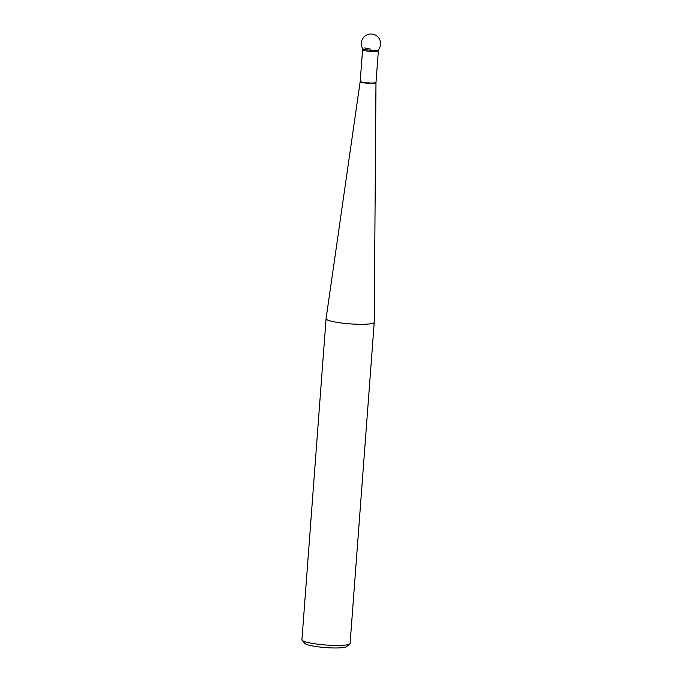 <?xml version="1.0" encoding="UTF-8"?>
<svg xmlns="http://www.w3.org/2000/svg" width="682" height="682" viewBox="0 0 682 682"><rect width="100%" height="100%" fill="white"/><g stroke="black" fill="none" stroke-linecap="round" stroke-linejoin="round"><path stroke-width="1.02" d="M368.28 324.061A24.151 3.359 -175.7 0 1 341.563 323.021A24.151 3.359 -175.7 0 1 326.073 318.69A24.151 3.359 -175.7 0 1 326.073 318.665L360.173 81.61A7.928 1.1 -175.7 0 0 365.22 83.034A7.928 1.1 -175.7 0 0 374.026 83.383A7.928 1.1 -175.7 0 0 375.978 82.795L374.239 322.279A24.151 3.359 -175.7 0 1 374.239 322.313A24.151 3.359 -175.7 0 1 368.28 324.061M349.823 643.91L346.592 646.63A21.108 2.941 -175.7 0 1 325.561 647.576A21.108 2.941 -175.7 0 1 304.914 643.493L302.126 640.321A24.151 3.359 4.3 0 0 319.023 644.354A24.151 3.359 4.3 0 0 344.137 645.198A24.151 3.359 4.3 0 0 349.823 643.91A24.151 3.359 4.3 0 0 350.096 643.458L374.239 322.313M326.073 318.69L301.921 639.835A24.151 3.359 4.3 0 0 302.126 640.321M362.671 48.524A7.911 1.1 4.3 0 0 370.479 50.212A7.911 1.1 4.3 0 0 378.45 49.709M378.399 49.812A7.911 1.1 -175.7 0 1 370.479 50.212A7.911 1.1 -175.7 0 1 362.705 48.635A9.659 9.659 0 0 1 372.832 34.16A9.659 9.659 0 0 1 378.399 49.812M364.623 47.953L370.565 49.121M362.671 48.575L360.215 81.218A7.911 1.1 4.3 0 0 365.288 82.633A7.911 1.1 4.3 0 0 374.043 82.974A7.911 1.1 4.3 0 0 375.995 82.403L375.978 82.795M378.246 50.903L376.413 51.482C372.031 51.909 362.099 50.69 362.696 49.735M378.365 50.911L375.995 82.403M378.357 50.911L378.442 49.76"/></g></svg>
